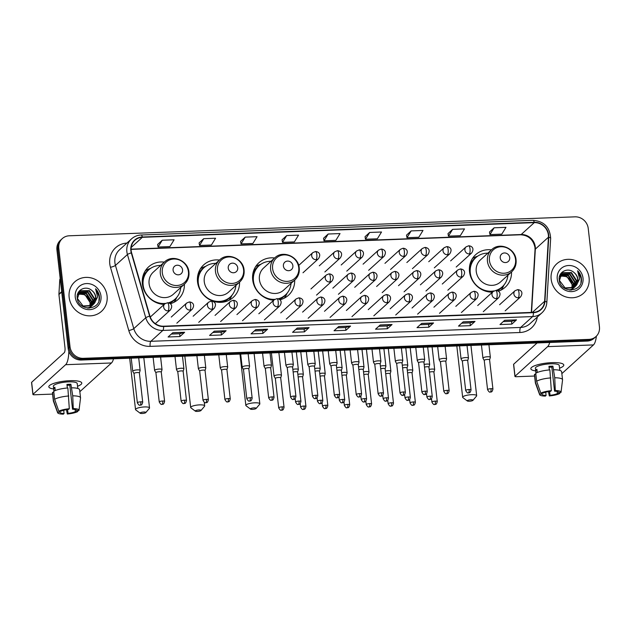 <?xml version="1.0" encoding="UTF-8"?>
<svg xmlns="http://www.w3.org/2000/svg" width="631" height="631" viewBox="0 0 631 631"><rect width="100%" height="100%" fill="white"/><g stroke="black" fill="none" stroke-linecap="round" stroke-linejoin="round"><path stroke-width="0.95" d="M491.462 249.86A21.975 20.31 47.8 0 0 475.687 254.664A21.975 20.31 47.8 0 0 469.519 271.716A21.975 20.31 47.8 0 0 492.448 292.169M498.301 291.206A21.975 20.31 47.8 0 0 505.234 287.2A21.975 20.31 47.8 0 0 511.536 271.953M274.635 257.984A21.975 20.31 47.8 0 0 258.86 262.796A21.975 20.31 47.8 0 0 252.692 279.841A21.975 20.31 47.8 0 0 273.704 300.238M279.864 299.772A21.975 20.31 47.8 0 0 288.406 295.324A21.975 20.31 47.8 0 0 294.701 280.085M219.478 260.051A21.975 20.31 47.8 0 0 203.71 264.862A21.975 20.31 47.8 0 0 197.535 281.907A21.975 20.31 47.8 0 0 211.456 300.537A21.975 20.31 47.8 0 0 233.249 297.39A21.975 20.31 47.8 0 0 239.551 282.152M164.328 262.117A21.975 20.31 47.8 0 0 148.553 266.929A21.975 20.31 47.8 0 0 142.385 283.974A21.975 20.31 47.8 0 0 164.178 304.418M170.26 303.732A21.975 20.31 47.8 0 0 178.092 299.457A21.975 20.31 47.8 0 0 184.394 284.218M62.288 238.597L60.418 240.301A12.439 11.5 47.8 0 0 56.924 249.947L68.148 348.462A12.439 11.5 47.8 0 0 81.375 360.033L587.098 341.079A12.439 11.5 47.8 0 0 594.087 338.271L595.025 337.419A12.439 11.5 47.8 0 1 588.029 340.227A12.439 11.5 47.8 0 0 595.025 337.419L595.956 336.568A12.439 11.5 47.8 0 0 599.45 326.921L588.226 228.406A12.439 11.5 47.8 0 0 575.007 216.843L69.284 235.789A12.439 11.5 47.8 0 0 62.288 238.597A12.439 11.5 47.8 0 0 58.801 248.251L70.025 346.758A12.439 11.5 47.8 0 0 83.245 358.329L588.968 339.375A12.439 11.5 47.8 0 0 595.956 336.568M70.025 346.758L69.087 347.61A12.439 11.5 47.8 0 0 82.306 359.181L588.029 340.227L82.306 359.181A12.439 11.5 47.8 0 1 69.087 347.61L57.863 249.103L69.087 347.61L68.148 348.462M61.357 239.449A12.439 11.5 47.8 0 0 57.863 249.103A12.439 11.5 47.8 0 1 61.357 239.449M69.15 297.327A19.9 18.394 47.8 0 0 81.754 314.199A19.9 18.394 47.8 0 0 101.496 311.351A19.9 18.394 47.8 0 0 107.081 295.907A19.9 18.394 47.8 0 0 94.476 279.036A19.9 18.394 47.8 0 0 74.734 281.883A19.9 18.394 47.8 0 0 69.15 297.327A19.9 18.394 47.8 0 0 81.754 314.199A19.9 18.394 47.8 0 0 101.496 311.351A19.9 18.394 47.8 0 0 107.081 295.907A19.9 18.394 47.8 0 0 94.476 279.036A19.9 18.394 47.8 0 0 74.734 281.883A19.9 18.394 47.8 0 0 69.15 297.327M551.171 279.265A19.9 18.394 47.8 0 0 563.775 296.136A19.9 18.394 47.8 0 0 583.509 293.281A19.9 18.394 47.8 0 0 589.094 277.845A19.9 18.394 47.8 0 0 576.489 260.974A19.9 18.394 47.8 0 0 556.755 263.821A19.9 18.394 47.8 0 0 551.171 279.265A19.9 18.394 47.8 0 0 563.775 296.136A19.9 18.394 47.8 0 0 583.509 293.281A19.9 18.394 47.8 0 0 589.094 277.845A19.9 18.394 47.8 0 0 576.489 260.974A19.9 18.394 47.8 0 0 556.755 263.821A19.9 18.394 47.8 0 0 551.171 279.265M131.153 250.61A13.267 12.265 -132.2 0 1 134.876 240.316A13.267 12.265 -132.2 0 1 142.338 237.319L534.276 222.633A13.267 12.265 -132.2 0 1 548.434 237.209L544.616 301.295A13.267 12.265 -132.2 0 1 540.83 309.356A13.267 12.265 -132.2 0 1 533.369 312.345L163.587 326.203A13.267 12.265 -132.2 0 1 149.933 316.084L131.603 252.826A13.267 12.265 -132.2 0 1 131.153 250.61M130.838 250.625A13.598 12.573 47.8 0 0 131.295 252.897L149.626 316.155A13.598 12.573 47.8 0 0 163.626 326.527L533.408 312.668A13.598 12.573 47.8 0 0 544.932 301.334L548.757 237.248A13.598 12.573 47.8 0 0 534.236 222.309L142.298 237.004A13.598 12.573 47.8 0 0 130.838 250.625M494.12 227.791L489.94 234.582L501.787 234.14L505.975 227.349L494.12 227.791L489.498 232.042M452.632 229.345L448.452 236.136L460.307 235.694L464.487 228.903L452.632 229.345L448.01 233.596M411.152 230.907L406.963 237.698L418.818 237.248L422.999 230.457L411.152 230.907L406.522 235.15M369.663 232.46L365.483 239.252L377.338 238.802L381.518 232.011L369.663 232.46L365.041 236.704M162.238 240.23L158.058 247.021L169.913 246.579L174.093 239.788L162.238 240.23L157.616 244.481M203.726 238.676L199.538 245.467L211.393 245.025L215.573 238.234L203.726 238.676L199.096 242.919M245.207 237.122L241.026 243.913L252.881 243.471L257.062 236.68L245.207 237.122L240.585 241.365M286.695 235.568L282.514 242.359L294.361 241.918L298.55 235.126L286.695 235.568L282.073 239.812M328.175 234.014L323.995 240.805L335.85 240.356L340.03 233.565L328.175 234.014L323.553 238.258M433.544 322.962L428.867 327.213L417.012 327.655L421.689 323.403L433.544 322.962A3.313 0.994 -92.1 0 1 433.371 323.064L421.579 323.506M475.025 321.408L470.347 325.659L458.492 326.101L463.178 321.849L475.025 321.408A3.313 0.994 -92.1 0 1 474.859 321.51L463.067 321.952M516.513 319.854L511.836 324.105L499.981 324.547L504.658 320.296L516.513 319.854A3.313 0.994 -92.1 0 1 516.347 319.949L504.555 320.39M309.087 327.623L304.41 331.874L292.555 332.316L297.233 328.073L309.087 327.623A3.313 0.994 -92.1 0 1 308.922 327.726L297.13 328.167M267.599 329.185L262.922 333.428L251.067 333.878L255.752 329.627L267.599 329.185A3.313 0.994 -92.1 0 1 267.434 329.279L255.642 329.721M226.119 330.739L221.442 334.982L209.587 335.432L214.264 331.18L226.119 330.739A3.313 0.994 -92.1 0 1 225.945 330.833L214.154 331.275M184.631 332.292L179.953 336.536L168.098 336.986L172.776 332.734L184.631 332.292A3.313 0.994 -92.1 0 1 184.465 332.387L172.673 332.829M392.056 324.515L387.379 328.767L375.524 329.208L380.201 324.965L392.056 324.515A3.313 0.994 -92.1 0 1 391.89 324.618L380.099 325.06M350.568 326.069L345.891 330.321L334.044 330.762L338.721 326.519L350.568 326.069A3.313 0.994 -92.1 0 1 350.402 326.172L338.61 326.613M345.891 330.321L345.575 327.536L350.402 326.172M387.379 328.767L387.063 325.982L391.89 324.618M179.953 336.536L179.638 333.76M171.309 334.067L179.661 333.76L184.465 332.387M221.442 334.982L221.118 332.206M212.797 332.513L221.15 332.206L225.945 330.833M262.922 333.428L262.606 330.652L267.434 329.279M304.41 331.874L304.095 329.09L308.922 327.726M511.836 324.105L511.52 321.321M503.191 321.629L511.544 321.321L516.347 319.949M470.347 325.659L470.032 322.875M461.703 323.19L470.056 322.875L474.859 321.51M428.867 327.213L428.544 324.429M420.222 324.744L428.575 324.429L433.371 323.064M323.995 240.805L323.545 238.218M282.514 242.359L282.065 239.772M241.026 243.913L240.577 241.326M199.538 245.467L199.096 242.88M158.058 247.021L157.608 244.434M365.483 239.252L365.034 236.664M406.963 237.698L406.522 235.111M448.452 236.136L448.002 233.557M489.94 234.582L489.49 232.003M345.607 327.536L337.246 327.852M304.118 329.09L295.765 329.406M262.63 330.644L254.277 330.959M387.087 325.982L378.734 326.298M78.552 293.013L86.479 293.344L91.59 301.239L90.604 306.28M78.418 293.234L86.108 293.683L91.211 301.579L90.351 306.374M79.159 292.185L87.961 291.995L93.072 299.891L91.55 305.83M89.287 308.165L90.225 307.36L89.176 308.173M79.001 292.382L87.591 292.334L92.702 300.23L91.321 305.956M94.453 303.235A9.37 8.66 47.8 0 0 95.873 297.343A9.37 8.66 47.8 0 0 92.016 290.623C85.99 284.896 76.106 289.984 77.203 297.745C77.96 311.604 100.503 310.996 99.453 297.193L99.398 296.515C99.02 293.549 97.75 290.978 95.581 288.801L97.6 296.933L94.453 303.235L92.221 305.42L83.047 305.98L77.439 298.534L79.853 291.467L80.768 290.757L89.444 290.646L94.555 298.542L92.41 305.294M92.244 305.475L90.738 306.769L87.504 308.109M79.672 291.632L80.389 291.096L89.074 290.986L94.185 298.881L92.205 305.436M92.039 305.625L91.519 306.177M91.708 306.011L88.206 308.165M92.016 290.623C94.177 292.492 95.399 294.795 95.667 297.532L93.009 304.828M93.191 304.663L91.85 305.759L82.677 306.319L81.849 305.877M78.055 293.951L84.988 294.693L90.099 302.588L89.902 305.499A9.37 8.66 47.8 0 0 90.028 302.651A9.37 8.66 47.8 0 0 82.748 294.243L77.944 294.204M77.313 295.284L79.853 291.467M75.239 297.098A13.511 12.494 47.8 0 0 89.602 309.671A13.511 12.494 47.8 0 0 100.992 296.136A13.511 12.494 47.8 0 0 86.628 283.564A13.511 12.494 47.8 0 0 75.239 297.098M95.581 288.801L99.225 296.673L98.925 300.703M53.659 388.964A16.58 3.881 -6.5 0 1 50.141 385.044A16.58 3.881 -6.5 0 1 69.978 380.698A16.58 3.881 -6.5 0 1 80.09 381.629A16.58 3.881 -6.5 0 1 77.542 386.243A16.58 3.881 -6.5 0 0 81.77 383.072A16.58 3.881 -6.5 0 0 69.978 380.698A16.58 3.881 -6.5 0 0 48.824 386.827A16.58 3.881 -6.5 0 0 53.659 388.964M68.818 351.325A16.58 4.985 87.9 0 1 65.632 364.694L33.001 394.32A2.074 0.489 173.5 0 0 32.922 394.485A2.074 0.489 173.5 0 0 34.397 394.777L52.57 394.099M113.525 358.826A16.58 4.985 87.9 0 1 111.466 362.975L79.837 391.693M32.922 394.485L31.55 382.473A2.074 0.489 -6.5 0 1 31.637 382.307L64.259 352.682A4.149 1.246 -92.1 0 0 64.977 347.61L58.928 294.527A2.074 1.917 -132.2 0 1 58.92 294.18L59.771 279.896A2.074 1.917 -132.2 0 1 60.213 278.792M63.699 410.253L64.07 413.51A8.29 1.94 -6.5 0 1 60.071 412.319A8.29 1.94 -6.5 0 1 60.071 412.193L59.961 411.183M54.637 399.313L58.809 411.223L61.246 411.136A8.29 1.94 -6.5 0 1 68.598 409.393L69.315 408.738L67.864 387.962A13.677 3.202 -6.5 0 0 53.722 391.307L54.637 399.313A13.677 3.202 -6.5 0 1 68.779 395.976M67.351 388.002L66.933 384.389A12.021 2.816 -6.5 0 1 68.96 384.271A12.021 2.816 -6.5 0 1 70.885 384.24L72.731 395.826L73.267 408.596L72.549 409.243L69.812 385.218A8.29 1.94 173.5 0 0 67.911 385.225A8.29 1.94 173.5 0 0 67.036 385.273M53.911 391.196L53.351 386.306A12.021 2.816 -6.5 0 1 68.692 381.865A12.021 2.816 -6.5 0 1 77.242 383.585L77.802 388.475M71.816 387.813A13.677 3.202 -6.5 0 1 79.616 389.808L80.531 397.814A13.677 3.202 -6.5 0 1 80.531 397.995L79.017 410.3A10.782 2.524 -6.5 0 1 78.978 410.465L76.517 410.324M72.731 395.826A13.677 3.202 -6.5 0 1 80.531 397.814M58.809 411.223A10.782 2.524 -6.5 0 1 69.315 408.738M73.267 408.596A10.782 2.524 -6.5 0 1 79.017 410.3M75.136 409.551L75.373 411.625L77.802 411.53L77.928 410.505M77.802 411.53A10.782 2.524 -6.5 0 1 67.304 414.015L68.022 413.36L67.58 409.511M66.452 409.677L67.304 414.015M72.549 409.243A8.29 1.94 -6.5 0 1 76.548 410.442A8.29 1.94 -6.5 0 1 76.548 410.56M75.373 411.625A8.29 1.94 -6.5 0 1 68.022 413.36M55.244 390.55L54.873 387.245A12.021 2.816 -6.5 0 0 53.698 388.302L54.021 391.133M64.07 413.51L63.352 414.157A10.782 2.524 -6.5 0 1 57.634 412.737L53.39 401.087A13.677 3.202 -6.5 0 1 53.351 400.914L52.436 392.9A13.677 3.202 -6.5 0 1 52.554 392.372L53.469 400.377L57.642 412.288L60.071 412.193M53.84 392.316L52.554 392.372M53.351 400.914A13.677 3.202 -6.5 0 1 53.469 400.377M57.634 412.737A10.782 2.524 -6.5 0 1 57.642 412.288M68.298 385.218A8.29 1.94 -6.5 0 1 67.06 385.438M53.698 388.302L54.984 388.254M69.812 385.218L70.885 384.24M142.164 413.494A2.903 0.678 173.5 0 0 145.8 412.595A2.903 0.678 173.5 0 0 143.805 412.011A2.903 0.678 173.5 0 0 140.965 412.485A2.903 0.678 173.5 0 0 140.2 413.234A2.903 0.678 173.5 0 0 142.164 413.494M140.2 413.234L135.775 409.921A7.051 1.648 -6.5 0 1 135.523 409.543A7.051 1.648 -6.5 0 1 144.515 406.94A7.051 1.648 -6.5 0 1 149.531 407.949A7.051 1.648 -6.5 0 1 149.366 408.367L145.8 412.595M182.564 269.847A4.977 4.598 47.8 0 0 177.279 265.217A4.977 4.598 47.8 0 0 173.083 270.202A4.977 4.598 47.8 0 0 178.368 274.824A4.977 4.598 47.8 0 0 182.564 269.847M164.502 261.96L153.286 272.142A14.923 13.795 47.8 0 0 149.097 283.721A14.923 13.795 47.8 0 0 158.555 296.381A14.923 13.795 47.8 0 0 173.359 294.243L184.567 284.06C187.904 280.874 189.355 276.906 188.921 272.158C188.18 260.595 172.444 253.97 164.502 261.96A14.923 13.795 47.8 0 0 160.313 273.546A14.923 13.795 47.8 0 0 169.763 286.198A14.923 13.795 47.8 0 0 184.567 284.06M160.676 265.43A19.695 18.204 47.8 0 0 148.679 269.887A19.695 18.204 47.8 0 0 143.15 285.173A19.695 18.204 47.8 0 0 165.409 303.393M148.679 269.887L148.214 270.313A19.695 18.204 47.8 0 0 142.685 285.591A19.695 18.204 47.8 0 0 142.787 286.348M142.645 281.6A15.546 14.371 47.8 0 0 142.259 282.246M158.207 303.33A19.695 18.204 47.8 0 0 164.833 303.826M168.816 302.943A19.695 18.204 47.8 0 0 174.692 299.465L175.158 299.047A19.695 18.204 47.8 0 0 180.742 287.531M168.311 302.825A19.695 18.204 47.8 0 0 175.158 299.047M176.885 297.225L176.128 298.81A21.557 19.932 -132.2 0 1 173.951 302.312M142.369 279.217L143.237 278.437M143.04 275.826L143.734 275.424A19.876 18.378 47.8 0 1 149.366 269.303M145.311 270.778A21.557 19.932 -132.2 0 1 149.003 268.948L150.659 268.341M197.322 411.428A2.903 0.678 173.5 0 0 200.958 410.529A2.903 0.678 173.5 0 0 198.954 409.945A2.903 0.678 173.5 0 0 196.115 410.418A2.903 0.678 173.5 0 0 195.358 411.167A2.903 0.678 173.5 0 0 197.322 411.428M195.358 411.167L190.933 407.847A7.051 1.648 -6.5 0 1 190.68 407.476A7.051 1.648 -6.5 0 1 199.672 404.873A7.051 1.648 -6.5 0 1 204.681 405.883A7.051 1.648 -6.5 0 1 204.523 406.301L200.958 410.529M237.721 267.781A4.977 4.598 47.8 0 0 232.429 263.151A4.977 4.598 47.8 0 0 228.241 268.136A4.977 4.598 47.8 0 0 233.525 272.758A4.977 4.598 47.8 0 0 237.721 267.781M219.659 259.893L208.443 270.076A14.923 13.795 47.8 0 0 204.255 281.655A14.923 13.795 47.8 0 0 213.704 294.314A14.923 13.795 47.8 0 0 228.509 292.177L239.725 281.994C243.061 278.807 244.512 274.84 244.079 270.092C243.337 258.529 227.602 251.895 219.659 259.893A14.923 13.795 47.8 0 0 215.463 271.48A14.923 13.795 47.8 0 0 224.92 284.131A14.923 13.795 47.8 0 0 239.725 281.994M215.834 263.364A19.695 18.204 47.8 0 0 203.837 267.82A19.695 18.204 47.8 0 0 198.308 283.106A19.695 18.204 47.8 0 0 210.778 299.796A19.695 18.204 47.8 0 0 230.315 296.98A19.695 18.204 47.8 0 0 235.899 285.464M203.837 267.82L203.371 268.246A19.695 18.204 47.8 0 0 197.842 283.524A19.695 18.204 47.8 0 0 197.937 284.281M197.803 279.533A15.546 14.371 47.8 0 0 197.408 280.18M213.365 301.263A19.695 18.204 47.8 0 0 229.842 297.398L230.315 296.98M232.042 295.158L231.277 296.744A21.557 19.932 -132.2 0 1 229.108 300.246M197.527 277.151L198.386 276.37M198.197 273.759L198.883 273.357A19.876 18.378 47.8 0 1 204.523 267.236M200.469 268.711A21.557 19.932 -132.2 0 1 204.16 266.881L205.816 266.274M252.479 409.361A2.903 0.678 173.5 0 0 256.107 408.462A2.903 0.678 173.5 0 0 254.112 407.878A2.903 0.678 173.5 0 0 251.272 408.352A2.903 0.678 173.5 0 0 250.515 409.101A2.903 0.678 173.5 0 0 252.479 409.361M250.515 409.101L246.09 405.78A7.051 1.648 -6.5 0 1 245.838 405.41A7.051 1.648 -6.5 0 1 254.829 402.807A7.051 1.648 -6.5 0 1 259.838 403.816A7.051 1.648 -6.5 0 1 259.68 404.234L256.107 408.462M292.879 265.714A4.977 4.598 47.8 0 0 287.586 261.084A4.977 4.598 47.8 0 0 283.39 266.069A4.977 4.598 47.8 0 0 288.683 270.691A4.977 4.598 47.8 0 0 292.879 265.714M274.808 257.827L263.6 268.009A14.923 13.795 47.8 0 0 259.412 279.588A14.923 13.795 47.8 0 0 268.861 292.24A14.923 13.795 47.8 0 0 283.666 290.102L294.874 279.927C298.218 276.741 299.67 272.773 299.236 268.025C298.495 256.454 282.759 249.829 274.808 257.827A14.923 13.795 47.8 0 0 270.62 269.413A14.923 13.795 47.8 0 0 280.069 282.065A14.923 13.795 47.8 0 0 294.874 279.927M270.991 261.297A19.695 18.204 47.8 0 0 258.994 265.754A19.695 18.204 47.8 0 0 253.465 281.032A19.695 18.204 47.8 0 0 274.777 299.339M258.994 265.754L258.521 266.179A19.695 18.204 47.8 0 0 252.992 281.458A19.695 18.204 47.8 0 0 253.094 282.215M252.96 277.466A15.546 14.371 47.8 0 0 252.566 278.113M268.514 299.197A19.695 18.204 47.8 0 0 274.225 299.764M278.626 298.976A19.695 18.204 47.8 0 0 284.999 295.332L285.472 294.906A19.695 18.204 47.8 0 0 291.057 283.398M278.161 298.818A19.695 18.204 47.8 0 0 285.472 294.906M287.2 293.084L286.435 294.677A21.557 19.932 -132.2 0 1 284.265 298.179M252.684 275.084L253.544 274.304M253.354 271.693L254.041 271.291A19.876 18.378 47.8 0 1 259.672 265.17M255.626 266.645A21.557 19.932 -132.2 0 1 259.317 264.815L260.974 264.208M469.306 401.237A2.903 0.678 173.5 0 0 472.942 400.338A2.903 0.678 173.5 0 0 470.939 399.746A2.903 0.678 173.5 0 0 468.099 400.22A2.903 0.678 173.5 0 0 467.342 400.977A2.903 0.678 173.5 0 0 469.306 401.237M467.342 400.977L462.917 397.656A7.051 1.648 -6.5 0 1 462.665 397.285A7.051 1.648 -6.5 0 1 471.657 394.683A7.051 1.648 -6.5 0 1 476.665 395.692A7.051 1.648 -6.5 0 1 476.508 396.11L472.942 400.338M509.706 257.582A4.977 4.598 47.8 0 0 504.414 252.96A4.977 4.598 47.8 0 0 500.225 257.937A4.977 4.598 47.8 0 0 505.51 262.567A4.977 4.598 47.8 0 0 509.706 257.582M491.636 249.702L480.428 259.885A14.923 13.795 47.8 0 0 476.239 271.464A14.923 13.795 47.8 0 0 485.689 284.116A14.923 13.795 47.8 0 0 500.493 281.978L511.709 271.795C515.046 268.609 516.497 264.641 516.063 259.893C515.322 248.33 499.586 241.705 491.636 249.702A14.923 13.795 47.8 0 0 487.447 261.281A14.923 13.795 47.8 0 0 496.905 273.933A14.923 13.795 47.8 0 0 511.709 271.795M487.818 253.173A19.695 18.204 47.8 0 0 475.821 257.629A19.695 18.204 47.8 0 0 470.292 272.907A19.695 18.204 47.8 0 0 494.073 290.891M475.821 257.629L475.356 258.055A19.695 18.204 47.8 0 0 469.827 273.333A19.695 18.204 47.8 0 0 469.921 274.091M469.787 269.334A15.546 14.371 47.8 0 0 469.393 269.989M485.349 291.072A19.695 18.204 47.8 0 0 493.332 291.372M496.471 290.497A19.695 18.204 47.8 0 0 501.826 287.208L502.3 286.782A19.695 18.204 47.8 0 0 507.884 275.266M495.808 290.457A19.695 18.204 47.8 0 0 502.3 286.782M504.027 284.96L503.262 286.553A21.557 19.932 -132.2 0 1 501.093 290.055M469.511 266.96L470.371 266.179M470.182 263.569L470.868 263.166A19.876 18.378 47.8 0 1 476.508 257.038M472.453 258.513A21.557 19.932 -132.2 0 1 476.145 256.691L477.801 256.083M280.708 377.89L281.45 375.429A3.731 0.876 173.5 0 0 281.458 375.342A3.731 0.876 173.5 0 0 278.807 374.806A3.731 0.876 173.5 0 0 274.193 375.895A3.731 0.876 173.5 0 0 274.043 376.186A3.731 0.876 173.5 0 0 274.075 376.273L275.353 378.505A2.698 0.631 173.5 0 1 275.345 378.474A2.698 0.631 173.5 0 1 275.455 378.261A2.698 0.631 173.5 0 1 278.784 377.472A2.698 0.631 173.5 0 1 280.7 377.859A2.698 0.631 173.5 0 1 280.692 377.922M302.596 377.07L303.337 374.609A3.731 0.876 173.5 0 0 303.345 374.522A3.731 0.876 173.5 0 0 300.695 373.986A3.731 0.876 173.5 0 0 297.848 374.364M302.588 377.101A2.698 0.631 173.5 0 0 302.588 377.038A2.698 0.631 173.5 0 0 300.671 376.652A2.698 0.631 173.5 0 0 298.155 377.054M324.476 376.281A2.698 0.631 173.5 0 0 324.476 376.218L325.225 373.789A3.731 0.876 173.5 0 0 325.233 373.702A3.731 0.876 173.5 0 0 322.583 373.166A3.731 0.876 173.5 0 0 319.736 373.544M325.911 405.228A2.698 0.631 173.5 0 0 322.473 406.222C324.855 410.26 325.075 407.989 325.249 408.612A2.698 0.812 87.9 0 0 325.446 408.525A2.698 0.812 -92.1 0 0 325.911 405.228A2.698 0.631 173.5 0 1 327.828 405.615L324.476 376.218A2.698 0.631 173.5 0 0 322.559 375.831A2.698 0.631 173.5 0 0 320.043 376.234M347.799 404.408A2.698 0.631 173.5 0 0 344.36 405.402C346.742 409.44 346.963 407.169 347.137 407.792A2.698 0.812 87.9 0 0 347.334 407.705A2.698 0.812 -92.1 0 0 347.799 404.408A2.698 0.631 173.5 0 1 349.716 404.794L346.364 375.398A2.698 0.631 173.5 0 1 346.364 375.461L347.113 372.968A3.731 0.876 173.5 0 0 347.121 372.882A3.731 0.876 173.5 0 0 344.471 372.345A3.731 0.876 173.5 0 0 341.631 372.724M346.364 375.398A2.698 0.631 173.5 0 0 344.447 375.011A2.698 0.631 173.5 0 0 341.931 375.413M368.259 374.609L369.001 372.148A3.731 0.876 173.5 0 0 369.009 372.061A3.731 0.876 173.5 0 0 366.359 371.525A3.731 0.876 173.5 0 0 363.519 371.904M368.252 374.64A2.698 0.631 173.5 0 0 368.259 374.577A2.698 0.631 173.5 0 0 366.335 374.191A2.698 0.631 173.5 0 0 363.819 374.593M390.147 373.789L390.889 371.328A3.731 0.876 173.5 0 0 390.897 371.241A3.731 0.876 173.5 0 0 388.246 370.705A3.731 0.876 173.5 0 0 385.407 371.083M390.139 373.82A2.698 0.631 173.5 0 0 390.147 373.757A2.698 0.631 173.5 0 0 388.231 373.371A2.698 0.631 173.5 0 0 385.707 373.773M412.035 372.968L412.777 370.507A3.731 0.876 173.5 0 0 412.784 370.421A3.731 0.876 173.5 0 0 410.134 369.884A3.731 0.876 173.5 0 0 407.295 370.263M412.027 373A2.698 0.631 173.5 0 0 412.035 372.937A2.698 0.631 173.5 0 0 410.118 372.55A2.698 0.631 173.5 0 0 407.602 372.953M433.915 372.18A2.698 0.631 173.5 0 0 433.923 372.116L434.664 369.687A3.731 0.876 173.5 0 0 434.68 369.6A3.731 0.876 173.5 0 0 432.022 369.064A3.731 0.876 173.5 0 0 429.183 369.443M435.351 401.127A2.698 0.631 173.5 0 0 431.912 402.121C434.294 406.159 434.522 403.887 434.696 404.51A2.698 0.812 87.9 0 0 434.885 404.424A2.698 0.812 -92.1 0 0 435.351 401.127A2.698 0.631 173.5 0 1 437.267 401.513L433.923 372.116A2.698 0.631 173.5 0 0 432.006 371.73A2.698 0.631 173.5 0 0 429.49 372.132M297.587 372.085L298.337 369.624A3.731 0.876 173.5 0 0 298.345 369.537A3.731 0.876 173.5 0 0 292.847 369.38M297.58 372.116A2.698 0.631 173.5 0 0 297.587 372.053A2.698 0.631 173.5 0 0 295.671 371.667A2.698 0.631 173.5 0 0 293.155 372.069M319.483 371.265L320.225 368.804A3.731 0.876 173.5 0 0 320.232 368.717A3.731 0.876 173.5 0 0 314.735 368.559M319.467 371.296A2.698 0.631 173.5 0 0 319.475 371.233A2.698 0.631 173.5 0 0 317.559 370.847A2.698 0.631 173.5 0 0 315.043 371.249M341.371 370.444L342.112 367.983A3.731 0.876 173.5 0 0 342.12 367.897A3.731 0.876 173.5 0 0 336.623 367.739M341.355 370.476A2.698 0.631 173.5 0 0 341.363 370.413A2.698 0.631 173.5 0 0 339.446 370.026A2.698 0.631 173.5 0 0 336.93 370.429M363.243 369.656A2.698 0.631 173.5 0 0 363.251 369.592L364 367.163A3.731 0.876 173.5 0 0 364.008 367.076A3.731 0.876 173.5 0 0 358.511 366.919M364.686 398.603A2.698 0.631 173.5 0 0 361.248 399.597C363.622 403.635 363.85 401.363 364.024 401.986A2.698 0.812 87.9 0 0 364.221 401.892A2.698 0.812 -92.1 0 0 364.686 398.603A2.698 0.631 173.5 0 1 366.603 398.989L363.251 369.592A2.698 0.631 173.5 0 0 361.334 369.206A2.698 0.631 173.5 0 0 358.818 369.608M386.574 397.782A2.698 0.631 173.5 0 0 383.135 398.776C385.517 402.815 385.738 400.543 385.912 401.166A2.698 0.812 87.9 0 0 386.109 401.071A2.698 0.812 -92.1 0 0 386.574 397.782A2.698 0.631 173.5 0 1 388.491 398.169L385.139 368.772A2.698 0.631 173.5 0 1 385.131 368.835L385.888 366.343A3.731 0.876 173.5 0 0 385.896 366.256A3.731 0.876 173.5 0 0 380.398 366.098M385.139 368.772A2.698 0.631 173.5 0 0 383.222 368.386A2.698 0.631 173.5 0 0 380.706 368.788M407.034 367.983L407.776 365.523A3.731 0.876 173.5 0 0 407.784 365.436A3.731 0.876 173.5 0 0 402.286 365.278M407.027 368.015A2.698 0.631 173.5 0 0 407.027 367.952A2.698 0.631 173.5 0 0 405.11 367.565A2.698 0.631 173.5 0 0 402.594 367.968M428.922 367.163L429.664 364.702A3.731 0.876 173.5 0 0 429.672 364.615A3.731 0.876 173.5 0 0 424.174 364.458M428.914 367.195A2.698 0.631 173.5 0 0 428.914 367.132A2.698 0.631 173.5 0 0 426.998 366.745A2.698 0.631 173.5 0 0 424.482 367.147M139.38 372.96L140.129 370.5A3.731 0.876 173.5 0 0 140.137 370.413A3.731 0.876 173.5 0 0 136.911 369.908A3.731 0.876 173.5 0 0 132.873 370.965A3.731 0.876 173.5 0 0 132.723 371.257A3.731 0.876 173.5 0 0 132.747 371.344L134.032 373.576A2.698 0.631 173.5 0 1 134.024 373.544A2.698 0.631 173.5 0 1 134.135 373.331A2.698 0.631 173.5 0 1 137.463 372.55A2.698 0.631 173.5 0 1 139.38 372.929A2.698 0.631 173.5 0 1 139.372 373M161.268 372.14L162.017 369.679A3.731 0.876 173.5 0 0 162.025 369.592A3.731 0.876 173.5 0 0 158.799 369.088A3.731 0.876 173.5 0 0 154.761 370.145A3.731 0.876 173.5 0 0 154.611 370.436A3.731 0.876 173.5 0 0 154.642 370.523L155.92 372.755M161.26 372.18A2.698 0.631 173.5 0 0 161.268 372.109A2.698 0.631 173.5 0 0 159.351 371.73A2.698 0.631 173.5 0 0 156.023 372.511A2.698 0.631 173.5 0 0 155.912 372.724A2.698 0.631 173.5 0 0 155.936 372.787M183.148 371.359A2.698 0.631 173.5 0 0 183.156 371.288L183.905 368.859A3.731 0.876 173.5 0 0 183.913 368.772A3.731 0.876 173.5 0 0 180.687 368.267A3.731 0.876 173.5 0 0 176.648 369.324A3.731 0.876 173.5 0 0 176.499 369.616A3.731 0.876 173.5 0 0 176.53 369.703L177.808 371.935M184.575 400.18A2.698 0.631 173.5 0 0 181.136 401.174C183.518 405.212 183.739 402.941 183.913 403.564A2.698 0.812 87.9 0 0 184.11 403.469A2.698 0.812 -92.1 0 0 184.575 400.18A2.698 0.631 173.5 0 1 186.492 400.567L183.156 371.288A2.698 0.631 173.5 0 0 181.239 370.91A2.698 0.631 173.5 0 0 177.91 371.691A2.698 0.631 173.5 0 0 177.8 371.904A2.698 0.631 173.5 0 0 177.824 371.967M205.051 370.5L205.793 368.039A3.731 0.876 173.5 0 0 205.801 367.952A3.731 0.876 173.5 0 0 202.575 367.447A3.731 0.876 173.5 0 0 198.536 368.504A3.731 0.876 173.5 0 0 198.386 368.796A3.731 0.876 173.5 0 0 198.418 368.883L199.696 371.115M205.036 370.539A2.698 0.631 173.5 0 0 205.043 370.468A2.698 0.631 173.5 0 0 203.127 370.089A2.698 0.631 173.5 0 0 199.798 370.87A2.698 0.631 173.5 0 0 199.688 371.083A2.698 0.631 173.5 0 0 199.711 371.146M226.939 369.679L227.681 367.218A3.731 0.876 173.5 0 0 227.688 367.132A3.731 0.876 173.5 0 0 224.462 366.627A3.731 0.876 173.5 0 0 220.424 367.684A3.731 0.876 173.5 0 0 220.274 367.976A3.731 0.876 173.5 0 0 220.306 368.062L221.584 370.294M226.923 369.719A2.698 0.631 173.5 0 0 226.931 369.648A2.698 0.631 173.5 0 0 225.015 369.269A2.698 0.631 173.5 0 0 221.686 370.05A2.698 0.631 173.5 0 0 221.576 370.263A2.698 0.631 173.5 0 0 221.599 370.326M248.827 368.859L249.568 366.398A3.731 0.876 173.5 0 0 249.576 366.311A3.731 0.876 173.5 0 0 246.35 365.806A3.731 0.876 173.5 0 0 242.312 366.863A3.731 0.876 173.5 0 0 242.162 367.155A3.731 0.876 173.5 0 0 242.194 367.242L243.471 369.474A2.698 0.631 173.5 0 1 243.463 369.443A2.698 0.631 173.5 0 1 243.574 369.23A2.698 0.631 173.5 0 1 246.902 368.449A2.698 0.631 173.5 0 1 248.819 368.827A2.698 0.631 173.5 0 1 248.811 368.898M270.715 368.039L271.456 365.578A3.731 0.876 173.5 0 0 271.464 365.491A3.731 0.876 173.5 0 0 268.238 364.986A3.731 0.876 173.5 0 0 264.2 366.043A3.731 0.876 173.5 0 0 264.05 366.335A3.731 0.876 173.5 0 0 264.081 366.422L265.359 368.654M270.707 368.078A2.698 0.631 173.5 0 0 270.707 368.007A2.698 0.631 173.5 0 0 268.79 367.628A2.698 0.631 173.5 0 0 265.462 368.409A2.698 0.631 173.5 0 0 265.351 368.622A2.698 0.631 173.5 0 0 265.375 368.685M292.595 367.258A2.698 0.631 173.5 0 0 292.595 367.187L293.344 364.757A3.731 0.876 173.5 0 0 293.352 364.671A3.731 0.876 173.5 0 0 290.126 364.166A3.731 0.876 173.5 0 0 286.088 365.223A3.731 0.876 173.5 0 0 285.938 365.515A3.731 0.876 173.5 0 0 285.969 365.601L287.247 367.834M294.014 396.079A2.698 0.631 173.5 0 0 290.575 397.073C292.958 401.111 293.186 398.839 293.36 399.462A2.698 0.812 87.9 0 0 293.549 399.368A2.698 0.812 -92.1 0 0 294.014 396.079A2.698 0.631 173.5 0 1 295.931 396.465L292.595 367.187A2.698 0.631 173.5 0 0 290.678 366.808A2.698 0.631 173.5 0 0 287.35 367.589A2.698 0.631 173.5 0 0 287.247 367.802A2.698 0.631 173.5 0 0 287.263 367.865M314.49 366.398L315.232 363.937A3.731 0.876 173.5 0 0 315.24 363.85A3.731 0.876 173.5 0 0 312.022 363.346A3.731 0.876 173.5 0 0 307.983 364.402A3.731 0.876 173.5 0 0 307.825 364.694A3.731 0.876 173.5 0 0 307.857 364.781L309.135 367.013M314.483 366.437A2.698 0.631 173.5 0 0 314.483 366.366A2.698 0.631 173.5 0 0 312.566 365.988A2.698 0.631 173.5 0 0 309.237 366.769A2.698 0.631 173.5 0 0 309.135 366.982A2.698 0.631 173.5 0 0 309.151 367.045M336.378 365.578L337.12 363.117A3.731 0.876 173.5 0 0 337.128 363.03A3.731 0.876 173.5 0 0 333.909 362.525A3.731 0.876 173.5 0 0 329.871 363.582A3.731 0.876 173.5 0 0 329.713 363.874A3.731 0.876 173.5 0 0 329.745 363.961L331.023 366.193A2.698 0.631 173.5 0 0 331.038 366.225M336.37 365.617A2.698 0.631 173.5 0 0 336.378 365.546A2.698 0.631 173.5 0 0 334.454 365.168A2.698 0.631 173.5 0 0 331.133 365.948A2.698 0.631 173.5 0 0 331.023 366.161L334.359 395.432C336.733 399.47 336.962 397.199 337.135 397.822A2.698 0.812 87.9 0 0 337.333 397.727A2.698 0.812 -92.1 0 0 337.79 394.438A2.698 0.631 173.5 0 0 334.359 395.432M358.266 364.757L359.007 362.297A3.731 0.876 173.5 0 0 359.015 362.21A3.731 0.876 173.5 0 0 355.797 361.705A3.731 0.876 173.5 0 0 351.759 362.762A3.731 0.876 173.5 0 0 351.601 363.054A3.731 0.876 173.5 0 0 351.633 363.14L352.91 365.373A2.698 0.631 173.5 0 1 352.91 365.341A2.698 0.631 173.5 0 1 353.021 365.128A2.698 0.631 173.5 0 1 356.349 364.347A2.698 0.631 173.5 0 1 358.266 364.726A2.698 0.631 173.5 0 1 358.258 364.797M380.154 363.937L380.895 361.476A3.731 0.876 173.5 0 0 380.911 361.389A3.731 0.876 173.5 0 0 377.685 360.885A3.731 0.876 173.5 0 0 373.647 361.942A3.731 0.876 173.5 0 0 373.497 362.233A3.731 0.876 173.5 0 0 373.52 362.32L374.798 364.552M380.146 363.977A2.698 0.631 173.5 0 0 380.154 363.906A2.698 0.631 173.5 0 0 378.237 363.527A2.698 0.631 173.5 0 0 374.909 364.308A2.698 0.631 173.5 0 0 374.798 364.521A2.698 0.631 173.5 0 0 374.814 364.584M402.034 363.156A2.698 0.631 173.5 0 0 402.042 363.085L402.783 360.656A3.731 0.876 173.5 0 0 402.799 360.569A3.731 0.876 173.5 0 0 399.573 360.064A3.731 0.876 173.5 0 0 395.534 361.121A3.731 0.876 173.5 0 0 395.385 361.413A3.731 0.876 173.5 0 0 395.408 361.5L396.686 363.732M403.461 391.977A2.698 0.631 173.5 0 0 400.022 392.971C402.397 397.009 402.625 394.738 402.799 395.361A2.698 0.812 87.9 0 0 402.996 395.266A2.698 0.812 -92.1 0 0 403.461 391.977A2.698 0.631 173.5 0 1 405.378 392.364L402.042 363.085A2.698 0.631 173.5 0 0 400.125 362.707A2.698 0.631 173.5 0 0 396.796 363.488A2.698 0.631 173.5 0 0 396.686 363.701A2.698 0.631 173.5 0 0 396.702 363.764M423.929 362.297L424.679 359.836A3.731 0.876 173.5 0 0 424.687 359.749A3.731 0.876 173.5 0 0 421.461 359.244A3.731 0.876 173.5 0 0 417.422 360.301A3.731 0.876 173.5 0 0 417.272 360.593A3.731 0.876 173.5 0 0 417.296 360.68L418.574 362.912M423.922 362.336A2.698 0.631 173.5 0 0 423.929 362.265A2.698 0.631 173.5 0 0 422.013 361.886A2.698 0.631 173.5 0 0 418.684 362.667A2.698 0.631 173.5 0 0 418.574 362.88A2.698 0.631 173.5 0 0 418.598 362.943M445.817 361.476L446.567 359.015A3.731 0.876 173.5 0 0 446.574 358.929A3.731 0.876 173.5 0 0 443.348 358.424A3.731 0.876 173.5 0 0 439.31 359.481A3.731 0.876 173.5 0 0 439.16 359.773A3.731 0.876 173.5 0 0 439.184 359.859L440.462 362.091A2.698 0.631 173.5 0 0 440.485 362.123M445.809 361.516A2.698 0.631 173.5 0 0 445.817 361.445A2.698 0.631 173.5 0 0 443.901 361.066A2.698 0.631 173.5 0 0 440.572 361.847A2.698 0.631 173.5 0 0 440.462 362.06L443.798 391.33C446.172 395.369 446.401 393.097 446.574 393.72A2.698 0.812 87.9 0 0 446.772 393.626A2.698 0.812 -92.1 0 0 447.237 390.337A2.698 0.631 173.5 0 0 443.798 391.33M467.705 360.656L468.454 358.195A3.731 0.876 173.5 0 0 468.462 358.108A3.731 0.876 173.5 0 0 465.236 357.603A3.731 0.876 173.5 0 0 461.198 358.66A3.731 0.876 173.5 0 0 461.048 358.952A3.731 0.876 173.5 0 0 461.072 359.039L462.357 361.271A2.698 0.631 173.5 0 1 462.349 361.24A2.698 0.631 173.5 0 1 462.46 361.027A2.698 0.631 173.5 0 1 465.788 360.246A2.698 0.631 173.5 0 1 467.705 360.624A2.698 0.631 173.5 0 1 467.697 360.695M489.593 359.836L490.342 357.375A3.731 0.876 173.5 0 0 490.35 357.288A3.731 0.876 173.5 0 0 487.124 356.783A3.731 0.876 173.5 0 0 483.086 357.84A3.731 0.876 173.5 0 0 482.936 358.132A3.731 0.876 173.5 0 0 482.96 358.219L484.245 360.451M489.585 359.875A2.698 0.631 173.5 0 0 489.593 359.804A2.698 0.631 173.5 0 0 487.676 359.425A2.698 0.631 173.5 0 0 484.348 360.206A2.698 0.631 173.5 0 0 484.237 360.419A2.698 0.631 173.5 0 0 484.261 360.482M535.672 370.902A16.58 3.881 -6.5 0 1 532.154 366.982A16.58 3.881 -6.5 0 1 551.991 362.636A16.58 3.881 -6.5 0 1 562.103 363.566A16.58 3.881 -6.5 0 1 559.563 368.181A16.58 3.881 -6.5 0 0 563.791 365.002A16.58 3.881 -6.5 0 0 551.991 362.636A16.58 3.881 -6.5 0 0 530.837 368.756A16.58 3.881 -6.5 0 0 535.672 370.902M549.711 342.475A16.58 4.985 87.9 0 1 547.645 346.624L515.022 376.257A2.074 0.489 173.5 0 0 514.935 376.423A2.074 0.489 173.5 0 0 516.41 376.715L534.591 376.037M596.39 336.157A16.58 4.985 87.9 0 1 593.479 344.912L561.85 373.631M514.935 376.423L513.571 364.402A2.074 0.489 -6.5 0 1 513.65 364.245L537.099 342.948M545.712 392.19L546.083 395.44A8.29 1.94 -6.5 0 1 542.084 394.249A8.29 1.94 -6.5 0 1 542.092 394.13L541.974 393.113M536.658 381.25L540.83 393.16L543.259 393.066A8.29 1.94 -6.5 0 1 550.618 391.33L551.336 390.676L549.885 369.9A13.677 3.202 -6.5 0 0 535.743 373.244L536.658 381.25A13.677 3.202 -6.5 0 1 550.8 377.906M549.364 369.94L548.954 366.327A12.021 2.816 -6.5 0 1 550.981 366.209A12.021 2.816 -6.5 0 1 552.906 366.177L554.744 377.764L555.288 390.526L554.562 391.181L551.825 367.155A8.29 1.94 173.5 0 0 549.924 367.163A8.29 1.94 173.5 0 0 549.057 367.203M535.924 373.134L535.372 368.244A12.021 2.816 -6.5 0 1 550.705 363.803A12.021 2.816 -6.5 0 1 559.263 365.523L559.815 370.413M553.837 369.75A13.677 3.202 -6.5 0 1 561.637 371.738L562.552 379.752A13.677 3.202 -6.5 0 1 562.552 379.933L561.038 392.237A10.782 2.524 -6.5 0 1 560.991 392.403L558.538 392.253M554.744 377.764A13.677 3.202 -6.5 0 1 562.552 379.752M540.83 393.16A10.782 2.524 -6.5 0 1 551.336 390.676M555.288 390.526A10.782 2.524 -6.5 0 1 561.038 392.237M557.157 391.488L557.394 393.555L559.823 393.468L559.942 392.443M559.823 393.468A10.782 2.524 -6.5 0 1 549.317 395.945L550.035 395.298L549.601 391.449M548.465 391.606L549.317 395.945M554.562 391.181A8.29 1.94 -6.5 0 1 558.561 392.372A8.29 1.94 -6.5 0 1 558.561 392.498M557.394 393.555A8.29 1.94 -6.5 0 1 550.035 395.298M537.265 372.487L536.886 369.174A12.021 2.816 -6.5 0 0 535.719 370.239L536.042 373.071M546.083 395.44L545.365 396.094A10.782 2.524 -6.5 0 1 539.647 394.675L535.403 383.025A13.677 3.202 -6.5 0 1 535.364 382.843L534.449 374.838A13.677 3.202 -6.5 0 1 534.575 374.301L535.482 382.315L539.663 394.217L542.092 394.13M535.861 374.254L534.575 374.301M535.364 382.843A13.677 3.202 -6.5 0 1 535.482 382.315M539.647 394.675A10.782 2.524 -6.5 0 1 539.663 394.217M550.319 367.147A8.29 1.94 -6.5 0 1 549.073 367.376M535.719 370.239L537.005 370.192M551.825 367.155L552.906 366.177M560.573 274.95L568.492 275.282L573.603 283.177L572.625 288.217M560.438 275.171L568.121 275.621L573.232 283.508L572.372 288.312M561.172 274.122L569.974 273.933L575.086 281.828L573.571 287.768M571.3 290.102L572.238 289.29L571.189 290.11M561.014 274.319L569.604 274.272L574.715 282.16L573.342 287.886M576.466 285.173A9.37 8.66 47.8 0 0 577.893 279.281A9.37 8.66 47.8 0 0 574.036 272.56C568.01 266.834 558.12 271.922 559.224 279.683C559.973 293.541 582.516 292.934 581.466 279.131L581.411 278.445C581.041 275.479 579.771 272.907 577.594 270.738L579.621 278.87L576.466 285.173L574.242 287.357L565.06 287.917L559.46 280.472L561.874 273.397L562.781 272.695L571.465 272.584L576.576 280.479L574.431 287.223M574.257 287.413L572.751 288.706L569.525 290.039M561.685 273.57L562.41 273.026L571.094 272.915L576.206 280.811L574.226 287.373M574.06 287.562L573.54 288.107M573.729 287.941L570.219 290.102M574.036 272.56C576.198 274.43 577.412 276.725 577.688 279.462L575.022 286.758M575.212 286.592L573.871 287.697L564.69 288.257L563.869 287.815M560.068 275.889L567.009 276.63L572.12 284.526L571.923 287.428A9.37 8.66 47.8 0 0 572.041 284.589A9.37 8.66 47.8 0 0 564.769 276.181L559.965 276.141M559.334 277.222L561.874 273.397M557.252 279.036A13.511 12.494 47.8 0 0 571.623 291.609A13.511 12.494 47.8 0 0 583.012 278.066A13.511 12.494 47.8 0 0 568.641 265.501A13.511 12.494 47.8 0 0 557.252 279.036M577.594 270.738L581.238 278.602L580.938 282.641M81.375 360.033L83.245 358.329M56.924 249.947L58.801 248.251M587.098 341.079L588.968 339.375M548.434 237.209L535.34 249.103A13.267 12.265 47.8 0 0 535.277 246.871A13.267 12.265 47.8 0 0 521.174 234.527L131.067 249.15M531.562 312.416L535.34 249.103A7.462 2.106 -176.6 0 0 535.033 249.647L534.978 247.447C533.179 239.488 528.399 235.26 520.63 234.779A7.462 2.24 -92.1 0 0 521.174 234.527L534.276 222.633M142.338 237.319L131.185 247.455M537.304 317.038A20.728 19.167 -132.2 0 1 519.92 332.513L150.139 346.372A4.149 1.246 -92.1 0 1 150.856 341.308L162.83 330.431A16.58 15.333 -132.2 0 1 145.761 317.779L127.43 254.522A16.58 15.333 -132.2 0 1 126.87 251.745A16.58 15.333 -132.2 0 1 131.524 238.881L119.551 249.758A16.58 15.333 47.8 0 0 114.897 262.622A16.58 15.333 47.8 0 0 115.449 265.399L133.78 328.648A16.58 15.333 47.8 0 0 150.856 341.308L520.638 327.45A16.58 15.333 47.8 0 0 529.961 323.703L541.934 312.826A16.58 15.333 -132.2 0 1 532.611 316.573L162.83 330.431A4.149 1.246 -92.1 0 0 163.626 326.527M131.295 252.897A4.149 0.741 -16.2 0 0 127.43 254.522L115.449 265.399A4.149 0.741 163.8 0 1 110.472 267.299A20.728 19.167 -132.2 0 1 126.894 243.085M533.408 312.668A4.149 1.246 87.9 0 1 532.611 316.573L520.638 327.45A4.149 1.246 -92.1 0 0 519.92 332.513M544.932 301.334A4.149 1.175 3.4 0 1 546.832 302.446L550.658 238.36C549.956 227.286 544.103 221.268 533.085 220.314L141.147 235A4.149 1.246 87.9 0 1 142.298 237.004M150.139 346.372A20.728 19.167 -132.2 0 1 128.803 330.557A4.149 0.741 163.8 0 0 133.78 328.648L145.761 317.779A4.149 0.741 -16.2 0 1 149.626 316.155M548.757 237.248A4.149 1.175 3.4 0 1 550.658 238.36M534.236 222.309A4.149 1.246 -92.1 0 0 533.085 220.314M128.803 330.557L110.472 267.299M544.616 301.295L532.398 312.384M111.466 362.975L65.632 364.694M61.72 291.995L58.928 294.527M31.637 382.307L33.001 394.32M58.92 294.18L61.68 291.672M60.284 279.43L59.771 279.896M188.424 271.772A13.708 12.675 47.8 0 0 173.848 259.018A13.708 12.675 47.8 0 0 162.293 272.75A13.708 12.675 47.8 0 0 176.869 285.504A13.708 12.675 47.8 0 0 188.424 271.772M169.573 303.266A19.876 18.378 47.8 0 0 175.812 298.416M243.582 269.705A13.708 12.675 47.8 0 0 229.006 256.951A13.708 12.675 47.8 0 0 217.45 270.683A13.708 12.675 47.8 0 0 232.027 283.437A13.708 12.675 47.8 0 0 243.582 269.705M221.41 302.32A19.876 18.378 47.8 0 0 230.962 296.349M298.739 267.639A13.708 12.675 47.8 0 0 284.163 254.885A13.708 12.675 47.8 0 0 272.608 268.617A13.708 12.675 47.8 0 0 287.176 281.371A13.708 12.675 47.8 0 0 298.739 267.639M279.352 299.362A19.876 18.378 47.8 0 0 286.119 294.283M515.566 259.507A13.708 12.675 47.8 0 0 500.99 246.753A13.708 12.675 47.8 0 0 489.435 260.493A13.708 12.675 47.8 0 0 504.011 273.247A13.708 12.675 47.8 0 0 515.566 259.507M497.331 290.702A19.876 18.378 47.8 0 0 502.946 286.159M298.708 265.446L312.85 252.605A4.149 3.833 47.8 0 0 316.092 259.68A4.149 1.246 -92.1 0 0 316.809 254.616A4.149 1.246 87.9 0 0 315.484 251.532C317.361 251.524 321.952 253.26 318.426 258.742A4.149 3.833 47.8 0 1 316.092 259.68M282.136 406.869A2.698 0.631 173.5 0 0 278.697 407.863C281.079 411.901 281.3 409.629 281.473 410.253A2.698 0.812 87.9 0 0 281.671 410.166A2.698 0.812 -92.1 0 0 282.136 406.869A2.698 0.631 173.5 0 1 284.053 407.255L280.7 377.859M319.302 265.809L334.738 251.785A4.149 3.833 47.8 0 0 337.979 258.86A4.149 1.246 -92.1 0 0 338.697 253.796A4.149 1.246 87.9 0 0 337.372 250.712C339.249 250.704 343.84 252.439 340.314 257.921A4.149 3.833 47.8 0 1 337.979 258.86M304.024 406.048A2.698 0.631 173.5 0 0 300.585 407.042C302.967 411.081 303.188 408.809 303.361 409.432A2.698 0.812 87.9 0 0 303.558 409.345A2.698 0.812 -92.1 0 0 304.024 406.048A2.698 0.631 173.5 0 1 305.94 406.435L302.588 377.038M341.19 264.988L356.625 250.964A4.149 3.833 47.8 0 0 359.867 258.04A4.149 1.246 -92.1 0 0 360.585 252.976A4.149 1.246 87.9 0 0 359.26 249.892C361.145 249.884 365.728 251.619 362.202 257.101A4.149 3.833 47.8 0 1 359.867 258.04M363.077 264.168L378.513 250.144A4.149 3.833 47.8 0 0 381.755 257.219A4.149 1.246 -92.1 0 0 382.473 252.155A4.149 1.246 87.9 0 0 381.148 249.071C383.033 249.064 387.623 250.799 384.09 256.281A4.149 3.833 47.8 0 1 381.755 257.219M384.965 263.348L400.401 249.324A4.149 3.833 47.8 0 0 403.643 256.399A4.149 1.246 -92.1 0 0 404.361 251.335A4.149 1.246 87.9 0 0 403.035 248.251C404.921 248.243 409.511 249.979 405.978 255.46A4.149 3.833 47.8 0 1 403.643 256.399M369.687 403.588A2.698 0.631 173.5 0 0 366.248 404.581C368.63 408.62 368.851 406.348 369.025 406.971A2.698 0.812 87.9 0 0 369.222 406.885A2.698 0.812 -92.1 0 0 369.687 403.588A2.698 0.631 173.5 0 1 371.604 403.974L368.259 374.577M406.853 262.528L422.289 248.504A4.149 3.833 47.8 0 0 425.539 255.579A4.149 1.246 -92.1 0 0 426.248 250.515A4.149 1.246 87.9 0 0 424.923 247.431C426.808 247.423 431.399 249.158 427.865 254.64A4.149 3.833 47.8 0 1 425.539 255.579M391.575 402.767A2.698 0.631 173.5 0 0 388.136 403.761C390.518 407.8 390.747 405.528 390.92 406.151A2.698 0.812 87.9 0 0 391.11 406.064A2.698 0.812 -92.1 0 0 391.575 402.767A2.698 0.631 173.5 0 1 393.492 403.154L390.147 373.757M428.741 261.707L444.177 247.683A4.149 3.833 47.8 0 0 447.426 254.758A4.149 1.246 -92.1 0 0 448.136 249.695A4.149 1.246 87.9 0 0 446.811 246.611C448.696 246.603 453.287 248.338 449.753 253.82A4.149 3.833 47.8 0 1 447.426 254.758M413.463 401.947A2.698 0.631 173.5 0 0 410.024 402.941C412.406 406.979 412.635 404.708 412.808 405.331A2.698 0.812 87.9 0 0 412.997 405.244A2.698 0.812 -92.1 0 0 413.463 401.947A2.698 0.631 173.5 0 1 415.379 402.333L412.035 372.937M450.629 260.887L466.064 246.863A4.149 3.833 47.8 0 0 469.314 253.938A4.149 1.246 -92.1 0 0 470.024 248.874A4.149 1.246 87.9 0 0 468.699 245.79C470.584 245.782 475.175 247.518 471.641 252.999A4.149 3.833 47.8 0 1 469.314 253.938M299.023 401.064A2.698 0.631 173.5 0 0 295.584 402.057C297.958 406.096 298.187 403.824 298.36 404.447A2.698 0.812 87.9 0 0 298.558 404.353A2.698 0.812 -92.1 0 0 299.023 401.064A2.698 0.631 173.5 0 1 300.94 401.45L297.587 372.053M310.949 288.959L326.385 274.942A4.149 3.833 47.8 0 0 329.627 282.018A4.149 1.246 -92.1 0 0 330.344 276.946A4.149 1.246 87.9 0 0 329.019 273.87C330.896 273.862 335.487 275.597 331.961 281.079A4.149 3.833 47.8 0 1 329.627 282.018M320.911 400.243A2.698 0.631 173.5 0 0 317.472 401.237C319.846 405.276 320.075 403.004 320.248 403.627A2.698 0.812 87.9 0 0 320.445 403.532A2.698 0.812 -92.1 0 0 320.911 400.243A2.698 0.631 173.5 0 1 322.827 400.63L319.475 371.233M332.837 288.138L348.273 274.122A4.149 3.833 47.8 0 0 351.514 281.197A4.149 1.246 -92.1 0 0 352.232 276.126A4.149 1.246 87.9 0 0 350.907 273.049C352.792 273.042 357.375 274.777 353.849 280.259A4.149 3.833 47.8 0 1 351.514 281.197M342.799 399.423A2.698 0.631 173.5 0 0 339.36 400.417C341.734 404.455 341.963 402.184 342.136 402.807A2.698 0.812 87.9 0 0 342.333 402.712A2.698 0.812 -92.1 0 0 342.799 399.423A2.698 0.631 173.5 0 1 344.715 399.809L341.363 370.413M354.725 287.318L370.16 273.302A4.149 3.833 47.8 0 0 373.402 280.377A4.149 1.246 -92.1 0 0 374.12 275.305A4.149 1.246 87.9 0 0 372.795 272.229C374.68 272.221 379.27 273.957 375.737 279.438A4.149 3.833 47.8 0 1 373.402 280.377M376.612 286.498L392.048 272.482A4.149 3.833 47.8 0 0 395.29 279.557A4.149 1.246 -92.1 0 0 396.008 274.485A4.149 1.246 87.9 0 0 394.683 271.409C396.568 271.401 401.158 273.136 397.625 278.618A4.149 3.833 47.8 0 1 395.29 279.557M398.5 285.677L413.936 271.661A4.149 3.833 47.8 0 0 417.186 278.736A4.149 1.246 -92.1 0 0 417.896 273.665A4.149 1.246 87.9 0 0 416.57 270.589C418.456 270.581 423.046 272.316 419.512 277.798A4.149 3.833 47.8 0 1 417.186 278.736M408.462 396.962A2.698 0.631 173.5 0 0 405.023 397.956C407.405 401.994 407.626 399.723 407.8 400.346A2.698 0.812 87.9 0 0 407.997 400.251A2.698 0.812 -92.1 0 0 408.462 396.962A2.698 0.631 173.5 0 1 410.379 397.349L407.027 367.952M420.388 284.857L435.824 270.841A4.149 3.833 47.8 0 0 439.073 277.916A4.149 1.246 -92.1 0 0 439.783 272.844A4.149 1.246 87.9 0 0 438.458 269.768C440.343 269.76 444.934 271.496 441.4 276.977A4.149 3.833 47.8 0 1 439.073 277.916M430.35 396.142A2.698 0.631 173.5 0 0 426.911 397.136C429.293 401.174 429.514 398.902 429.687 399.526A2.698 0.812 87.9 0 0 429.885 399.431A2.698 0.812 -92.1 0 0 430.35 396.142A2.698 0.631 173.5 0 1 432.267 396.528L428.914 367.132M442.276 284.037L457.712 270.021A4.149 3.833 47.8 0 0 460.961 277.096A4.149 1.246 -92.1 0 0 461.671 272.024A4.149 1.246 87.9 0 0 460.346 268.948C462.231 268.94 466.822 270.675 463.288 276.157A4.149 3.833 47.8 0 1 460.961 277.096M140.8 401.821A2.698 0.631 173.5 0 0 137.361 402.815C139.743 406.853 139.964 404.581 140.137 405.205A2.698 0.812 87.9 0 0 140.334 405.11A2.698 0.812 -92.1 0 0 140.8 401.821A2.698 0.631 173.5 0 1 142.716 402.207L139.38 372.929M150.257 317.062L164.817 303.842A4.149 3.833 47.8 0 0 168.059 310.917A4.149 1.246 -92.1 0 0 168.769 305.846A4.149 1.246 87.9 0 0 167.444 302.77C169.329 302.754 173.919 304.497 170.386 309.979A4.149 3.833 47.8 0 1 168.059 310.917M162.688 401A2.698 0.631 173.5 0 0 159.249 401.994C161.631 406.033 161.851 403.761 162.025 404.384A2.698 0.812 87.9 0 0 162.222 404.29A2.698 0.812 -92.1 0 0 162.688 401A2.698 0.631 173.5 0 1 164.604 401.387L161.268 372.109M171.269 317.038L186.705 303.022A4.149 3.833 47.8 0 0 189.947 310.097A4.149 1.246 -92.1 0 0 190.657 305.025A4.149 1.246 87.9 0 0 189.332 301.949C191.217 301.933 195.807 303.677 192.274 309.158A4.149 3.833 47.8 0 1 189.947 310.097M193.157 316.218L208.593 302.202A4.149 3.833 47.8 0 0 211.835 309.277A4.149 1.246 -92.1 0 0 212.544 304.205A4.149 1.246 87.9 0 0 211.219 301.129C213.104 301.113 217.695 302.856 214.169 308.338A4.149 3.833 47.8 0 1 211.835 309.277M206.463 399.36A2.698 0.631 173.5 0 0 203.024 400.354C205.406 404.392 205.627 402.121 205.801 402.744A2.698 0.812 87.9 0 0 205.998 402.649A2.698 0.812 -92.1 0 0 206.463 399.36A2.698 0.631 173.5 0 1 208.38 399.746L205.043 370.468M215.045 315.397L230.481 301.381A4.149 3.833 47.8 0 0 233.722 308.456A4.149 1.246 -92.1 0 0 234.44 303.385A4.149 1.246 87.9 0 0 233.115 300.309C234.992 300.293 239.583 302.036 236.057 307.518A4.149 3.833 47.8 0 1 233.722 308.456M228.351 398.54A2.698 0.631 173.5 0 0 224.912 399.533C227.294 403.572 227.515 401.3 227.688 401.923A2.698 0.812 87.9 0 0 227.886 401.829A2.698 0.812 -92.1 0 0 228.351 398.54A2.698 0.631 173.5 0 1 230.268 398.926L226.931 369.648M236.933 314.577L252.368 300.561A4.149 3.833 47.8 0 0 255.61 307.636A4.149 1.246 -92.1 0 0 256.328 302.565A4.149 1.246 87.9 0 0 255.003 299.488C256.88 299.473 261.471 301.216 257.945 306.698A4.149 3.833 47.8 0 1 255.61 307.636M250.239 397.719A2.698 0.631 173.5 0 0 246.8 398.713C249.182 402.752 249.411 400.48 249.584 401.103A2.698 0.812 87.9 0 0 249.773 401.008A2.698 0.812 -92.1 0 0 250.239 397.719A2.698 0.631 173.5 0 1 252.155 398.106L248.819 368.827M258.82 313.757L274.256 299.741A4.149 3.833 47.8 0 0 277.498 306.816A4.149 1.246 -92.1 0 0 278.216 301.744A4.149 1.246 87.9 0 0 276.891 298.668C278.768 298.652 283.358 300.395 279.833 305.877A4.149 3.833 47.8 0 1 277.498 306.816M272.127 396.899A2.698 0.631 173.5 0 0 268.688 397.893C271.07 401.931 271.298 399.66 271.472 400.283A2.698 0.812 87.9 0 0 271.661 400.188A2.698 0.812 -92.1 0 0 272.127 396.899A2.698 0.631 173.5 0 1 274.043 397.285L270.707 368.007M280.708 312.937L296.144 298.92A4.149 3.833 47.8 0 0 299.386 305.996A4.149 1.246 -92.1 0 0 300.104 300.924A4.149 1.246 87.9 0 0 298.779 297.848C300.656 297.832 305.246 299.575 301.721 305.057A4.149 3.833 47.8 0 1 299.386 305.996M302.596 312.116L318.032 298.1A4.149 3.833 47.8 0 0 321.274 305.175A4.149 1.246 -92.1 0 0 321.991 300.104A4.149 1.246 87.9 0 0 320.666 297.027C322.551 297.012 327.134 298.755 323.608 304.237A4.149 3.833 47.8 0 1 321.274 305.175M315.902 395.258A2.698 0.631 173.5 0 0 312.463 396.252C314.845 400.291 315.074 398.019 315.248 398.642A2.698 0.812 87.9 0 0 315.445 398.547A2.698 0.812 -92.1 0 0 315.902 395.258A2.698 0.631 173.5 0 1 317.819 395.645L314.483 366.366M324.484 311.296L339.92 297.28A4.149 3.833 47.8 0 0 343.161 304.355A4.149 1.246 -92.1 0 0 343.879 299.283A4.149 1.246 87.9 0 0 342.554 296.207C344.439 296.191 349.03 297.935 345.496 303.416A4.149 3.833 47.8 0 1 343.161 304.355M346.372 310.476L361.808 296.46A4.149 3.833 47.8 0 0 365.049 303.535A4.149 1.246 -92.1 0 0 365.767 298.463A4.149 1.246 87.9 0 0 364.442 295.387C366.327 295.371 370.918 297.114 367.384 302.596A4.149 3.833 47.8 0 1 365.049 303.535M336.378 365.546L339.707 394.825A2.698 0.631 173.5 0 0 337.79 394.438M359.678 393.618A2.698 0.631 173.5 0 0 356.247 394.612C358.621 398.65 358.85 396.378 359.023 397.002A2.698 0.812 87.9 0 0 359.22 396.907A2.698 0.812 -92.1 0 0 359.678 393.618A2.698 0.631 173.5 0 1 361.595 394.004L358.266 364.726M368.259 309.655L383.695 295.639A4.149 3.833 47.8 0 0 386.945 302.714A4.149 1.246 -92.1 0 0 387.655 297.643A4.149 1.246 87.9 0 0 386.33 294.567C388.215 294.551 392.805 296.294 389.272 301.776A4.149 3.833 47.8 0 1 386.945 302.714M381.566 392.797A2.698 0.631 173.5 0 0 378.135 393.791C380.509 397.83 380.738 395.558 380.911 396.181A2.698 0.812 87.9 0 0 381.108 396.087A2.698 0.812 -92.1 0 0 381.566 392.797A2.698 0.631 173.5 0 1 383.49 393.184L380.154 363.906M390.147 308.835L405.583 294.819A4.149 3.833 47.8 0 0 408.833 301.894A4.149 1.246 -92.1 0 0 409.543 296.822A4.149 1.246 87.9 0 0 408.218 293.746C410.103 293.73 414.693 295.474 411.16 300.955A4.149 3.833 47.8 0 1 408.833 301.894M412.035 308.015L427.471 293.999A4.149 3.833 47.8 0 0 430.721 301.074A4.149 1.246 -92.1 0 0 431.43 296.002A4.149 1.246 87.9 0 0 430.105 292.926C431.99 292.91 436.581 294.653 433.047 300.135A4.149 3.833 47.8 0 1 430.721 301.074M425.349 391.157A2.698 0.631 173.5 0 0 421.91 392.151C424.284 396.189 424.513 393.918 424.687 394.541A2.698 0.812 87.9 0 0 424.884 394.446A2.698 0.812 -92.1 0 0 425.349 391.157A2.698 0.631 173.5 0 1 427.266 391.543L423.929 362.265M433.923 307.194L449.367 293.178A4.149 3.833 47.8 0 0 452.608 300.253A4.149 1.246 -92.1 0 0 453.318 295.182A4.149 1.246 87.9 0 0 451.993 292.106C453.878 292.09 458.469 293.833 454.935 299.315A4.149 3.833 47.8 0 1 452.608 300.253M455.811 306.374L471.254 292.358A4.149 3.833 47.8 0 0 474.496 299.433A4.149 1.246 -92.1 0 0 475.206 294.361A4.149 1.246 87.9 0 0 473.881 291.285C475.766 291.27 480.357 293.013 476.823 298.495A4.149 3.833 47.8 0 1 474.496 299.433M445.817 361.445L449.154 390.723A2.698 0.631 173.5 0 0 447.237 390.337M469.125 389.516A2.698 0.631 173.5 0 0 465.686 390.51C468.06 394.549 468.289 392.277 468.462 392.9A2.698 0.812 87.9 0 0 468.659 392.805A2.698 0.812 -92.1 0 0 469.125 389.516A2.698 0.631 173.5 0 1 471.041 389.903L467.705 360.624M477.699 305.554L493.142 291.538A4.149 3.833 47.8 0 0 496.384 298.613A4.149 1.246 -92.1 0 0 497.094 293.541A4.149 1.246 87.9 0 0 495.769 290.465C497.654 290.449 502.244 292.192 498.711 297.674A4.149 3.833 47.8 0 1 496.384 298.613M491.013 388.696A2.698 0.631 173.5 0 0 487.574 389.69C489.956 393.728 490.177 391.457 490.35 392.08A2.698 0.812 87.9 0 0 490.547 391.985A2.698 0.812 -92.1 0 0 491.013 388.696A2.698 0.631 173.5 0 1 492.929 389.082L489.593 359.804M499.594 304.734L515.03 290.717A4.149 3.833 47.8 0 0 518.272 297.793A4.149 1.246 -92.1 0 0 518.982 292.721A4.149 1.246 87.9 0 0 517.657 289.645C519.542 289.629 524.132 291.372 520.599 296.854A4.149 3.833 47.8 0 1 518.272 297.793M593.479 344.912L547.645 346.624M513.65 364.245L515.022 376.257M541.934 312.826C544.9 310.058 546.533 306.595 546.832 302.446M141.147 235C137.448 235.174 134.237 236.467 131.524 238.881M531.294 312.424L535.033 249.647M520.63 234.779L131.074 249.379M143.805 357.69L149.531 407.949M129.678 358.219L135.523 409.543M204.278 402.341L204.681 405.883M184.836 356.152L190.68 407.476M254.112 353.557L259.838 403.816M239.985 354.086L245.838 405.41M470.939 345.433L476.665 395.692M456.812 345.962L462.665 397.285M312.85 252.605L315.484 251.532M278.87 352.626L281.458 375.342M302.99 272.766L318.426 258.742M271.393 352.91L274.043 376.186M278.697 407.863L275.345 378.474M284.053 407.255C283.003 411.365 282.033 409.693 281.473 410.253M334.738 251.785L337.372 250.712M300.758 351.806L303.345 374.522M324.878 271.945L340.314 257.921M300.585 407.042L300.198 403.627M305.94 406.435C304.899 410.544 303.921 408.872 303.361 409.432M356.625 250.964L359.26 249.892M322.646 350.986L325.233 373.702M346.766 271.125L362.202 257.101M322.473 406.222L322.086 402.807M327.828 405.615C326.787 409.724 325.809 408.052 325.249 408.612M378.513 250.144L381.148 249.071M344.534 350.166L347.121 372.882M368.654 270.305L384.09 256.281M344.36 405.402L343.974 401.986M349.716 404.794C348.675 408.904 347.697 407.232 347.137 407.792M400.401 249.324L403.035 248.251M366.422 349.345L369.009 372.061M390.542 269.484L405.978 255.46M366.248 404.581L365.862 401.166M371.604 403.974C370.563 408.083 369.585 406.411 369.025 406.971M422.289 248.504L424.923 247.431M388.31 348.525L390.897 371.241M412.429 268.664L427.865 254.64M388.136 403.761L387.75 400.346M393.492 403.154C392.45 407.263 391.472 405.591 390.92 406.151M444.177 247.683L446.811 246.611M410.197 347.705L412.784 370.421M434.317 267.844L449.753 253.82M410.024 402.941L409.637 399.526M415.379 402.333C414.338 406.443 413.36 404.771 412.808 405.331M466.064 246.863L468.699 245.79M432.085 346.884L434.68 369.6M456.205 267.023L471.641 252.999M431.912 402.121L431.525 398.705M437.267 401.513C436.226 405.623 435.248 403.95 434.696 404.51M326.385 274.942L329.019 273.87M296.341 351.972L298.345 369.537M295.584 402.057L295.19 398.642M300.94 401.45C299.891 405.559 298.92 403.887 298.36 404.447M316.525 295.103L331.961 281.079M348.273 274.122L350.907 273.049M318.229 351.151L320.232 368.717M317.472 401.237L317.077 397.822M322.827 400.63C321.778 404.739 320.808 403.067 320.248 403.627M338.413 294.283L353.849 280.259M370.16 273.302L372.795 272.229M340.117 350.331L342.12 367.897M339.36 400.417L338.965 397.002M344.715 399.809C343.666 403.919 342.696 402.247 342.136 402.807M360.301 293.462L375.737 279.438M392.048 272.482L394.683 271.409M362.005 349.511L364.008 367.076M361.248 399.597L360.861 396.181M366.603 398.989C365.554 403.099 364.584 401.426 364.024 401.986M382.189 292.642L397.625 278.618M413.936 271.661L416.57 270.589M383.893 348.691L385.896 366.256M383.135 398.776L382.749 395.361M388.491 398.169C387.442 402.278 386.472 400.606 385.912 401.166M404.077 291.822L419.512 277.798M435.824 270.841L438.458 269.768M405.78 347.87L407.784 365.436M405.023 397.956L404.637 394.541M410.379 397.349C409.338 401.458 408.36 399.786 407.8 400.346M425.964 291.001L441.4 276.977M457.712 270.021L460.346 268.948M427.676 347.05L429.672 364.615M426.911 397.136L426.524 393.72M432.267 396.528C431.225 400.638 430.247 398.966 429.687 399.526M447.852 290.181L463.288 276.157M164.817 303.842L167.444 302.77M138.71 357.88L140.137 370.413M131.232 358.163L132.723 371.257M137.361 402.815L134.024 373.544M142.716 402.207C141.667 406.317 140.697 404.645 140.137 405.205M155.321 323.664L170.386 309.979M186.705 303.022L189.332 301.949M160.597 357.059L162.025 369.592M153.12 357.343L154.611 370.436M159.249 401.994L155.912 372.724M164.604 401.387C163.555 405.496 162.585 403.824 162.025 404.384M176.838 323.175L192.274 309.158M208.593 302.202L211.219 301.129M182.485 356.239L183.913 368.772M175.008 356.523L176.499 369.616M181.136 401.174L177.8 371.904M186.492 400.567C185.451 404.676 184.473 403.004 183.913 403.564M198.726 322.354L214.169 308.338M230.481 301.381L233.115 300.309M204.373 355.419L205.801 367.952M196.896 355.703L198.386 368.796M203.024 400.354L199.688 371.083M208.38 399.746C207.339 403.856 206.361 402.184 205.801 402.744M220.613 321.534L236.057 307.518M252.368 300.561L255.003 299.488M226.261 354.598L227.688 367.132M218.783 354.882L220.274 367.976M224.912 399.533L221.576 370.263M230.268 398.926C229.227 403.035 228.248 401.363 227.688 401.923M242.501 320.714L257.945 306.698M274.256 299.741L276.891 298.668M248.149 353.778L249.576 366.311M240.671 354.062L242.162 367.155M246.8 398.713L243.463 369.443M252.155 398.106C251.114 402.215 250.136 400.543 249.584 401.103M264.397 319.893L279.833 305.877M296.144 298.92L298.779 297.848M270.036 352.958L271.464 365.491M262.559 353.242L264.05 366.335M268.688 397.893L265.351 368.622M274.043 397.285C273.002 401.395 272.024 399.723 271.472 400.283M286.285 319.073L301.721 305.057M318.032 298.1L320.666 297.027M291.924 352.137L293.352 364.671M284.447 352.421L285.938 365.515M290.575 397.073L287.247 367.802M295.931 396.465C294.89 400.575 293.912 398.902 293.36 399.462M308.173 318.253L323.608 304.237M339.92 297.28L342.554 296.207M313.812 351.317L315.24 363.85M306.335 351.601L307.825 364.694M312.463 396.252L309.135 366.982M317.819 395.645C316.778 399.754 315.8 398.082 315.248 398.642M330.06 317.432L345.496 303.416M361.808 296.46L364.442 295.387M335.7 350.497L337.128 363.03M328.223 350.781L329.713 363.874M339.707 394.825C338.666 398.934 337.688 397.262 337.135 397.822M351.948 316.612L367.384 302.596M383.695 295.639L386.33 294.567M357.588 349.677L359.015 362.21M350.11 349.96L351.601 363.054M356.247 394.612L352.91 365.341M361.595 394.004C360.553 398.114 359.575 396.442 359.023 397.002M373.836 315.792L389.272 301.776M405.583 294.819L408.218 293.746M379.483 348.856L380.911 361.389M371.998 349.14L373.497 362.233M378.135 393.791L374.798 364.521M383.49 393.184C382.441 397.293 381.463 395.621 380.911 396.181M395.724 314.972L411.16 300.955M427.471 293.999L430.105 292.926M401.371 348.036L402.799 360.569M393.886 348.32L395.385 361.413M400.022 392.971L396.686 363.701M405.378 392.364C404.329 396.473 403.359 394.801 402.799 395.361M417.612 314.151L433.047 300.135M449.367 293.178L451.993 292.106M423.259 347.216L424.687 359.749M415.774 347.5L417.272 360.593M421.91 392.151L418.574 362.88M427.266 391.543C426.217 395.653 425.247 393.981 424.687 394.541M439.499 313.331L454.935 299.315M471.254 292.358L473.881 291.285M445.147 346.395L446.574 358.929M437.669 346.679L439.16 359.773M449.154 390.723C448.105 394.832 447.134 393.16 446.574 393.72M461.387 312.511L476.823 298.495M493.142 291.538L495.769 290.465M467.035 345.575L468.462 358.108M459.557 345.859L461.048 358.952M465.686 390.51L462.349 361.24M471.041 389.903C469.992 394.012 469.022 392.34 468.462 392.9M483.275 311.69L498.711 297.674M515.03 290.717L517.657 289.645M488.922 344.755L490.35 357.288M481.445 345.039L482.936 358.132M487.574 389.69L484.237 360.419M492.929 389.082C491.88 393.192 490.91 391.52 490.35 392.08M505.163 310.87L520.599 296.854"/></g></svg>
